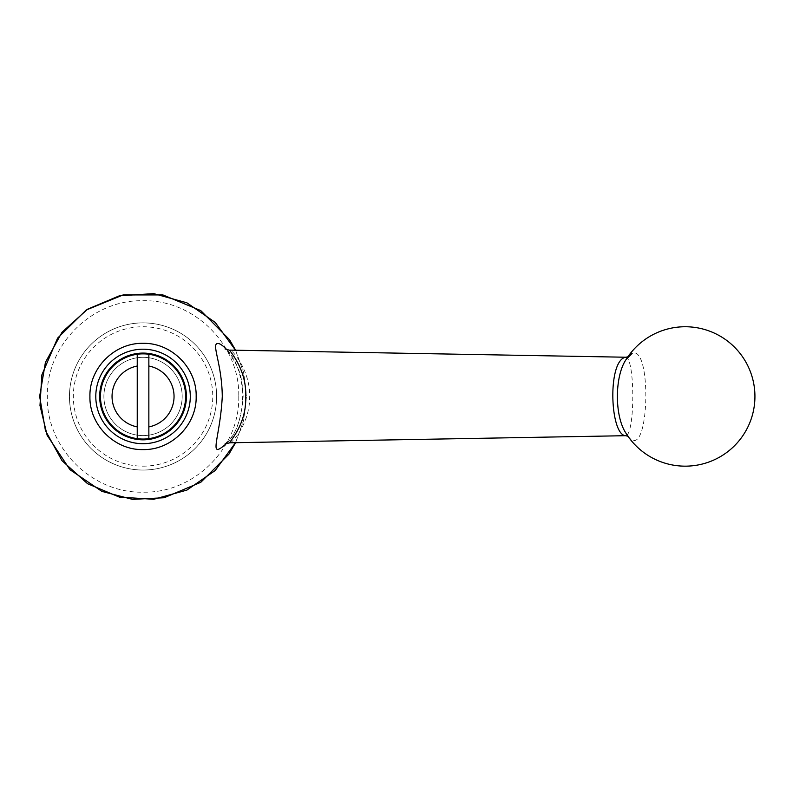 <?xml version="1.0" encoding="UTF-8"?>
<svg xmlns="http://www.w3.org/2000/svg" width="793" height="793" viewBox="0 0 793 793"><rect width="100%" height="100%" fill="white"/><g stroke="black" fill="none" stroke-linecap="round" stroke-linejoin="round"><path stroke-width="0.59" stroke-dasharray="3.96 2.97" d="M143.047 357.316A39.135 39.135 0 0 0 103.903 396.46A39.135 39.135 0 0 0 143.047 435.595A39.135 39.135 0 0 0 182.182 396.46A39.135 39.135 0 0 0 143.047 357.316A39.135 39.135 0 0 0 109.147 416.028A39.135 39.135 0 0 0 176.938 416.028A39.135 39.135 0 0 0 143.047 357.316M143.047 466.165A69.705 69.705 0 0 0 203.414 361.598A69.705 69.705 0 0 0 82.68 361.598A69.705 69.705 0 0 0 143.047 466.165M143.047 470.041A73.58 73.58 0 0 0 206.765 359.665A73.58 73.58 0 0 0 79.32 359.665A73.58 73.58 0 0 0 143.047 470.041A73.58 73.58 0 0 0 216.628 396.46A73.58 73.58 0 0 0 143.047 322.88A73.58 73.58 0 0 0 69.467 396.46A73.58 73.58 0 0 0 143.047 470.041M186.414 396.46A43.377 43.377 0 0 0 143.047 353.083A43.377 43.377 0 0 0 99.67 396.46A43.377 43.377 0 0 0 143.047 439.828A43.377 43.377 0 0 0 186.414 396.46M148.856 438.658A42.604 42.604 0 0 0 148.856 354.253A42.604 42.604 0 0 0 100.84 390.652A42.604 42.604 0 0 0 137.239 438.658L137.239 366.029M148.856 426.892L148.856 354.838M238.762 396.46C239.992 447.827 194.166 493.434 142.988 492.175C91.919 493.405 46.034 447.738 47.332 396.411C46.063 345.173 91.968 299.476 143.008 300.735C194.196 299.496 239.992 345.114 238.762 396.46M235.521 442.692L243.639 420.31L246.435 396.46L243.649 372.611L235.521 350.228M226.758 349.654C236.046 358.743 241.508 374.346 243.144 396.46C241.518 418.526 236.056 434.128 226.758 443.257M229.911 442.791C232.24 443.079 249.607 423.353 249.636 397.888C250.836 371.848 233.182 350.526 230.039 350.149L229.911 350.119M627.868 436.081L626.133 433.444C649.07 471.607 653.145 344.103 632.09 353.371M625.618 357.227C635.203 357.246 635.134 435.714 625.608 435.694L625.608 435.694M235.6 350.228L243.738 372.71L246.504 396.46L243.738 420.211L235.6 442.692M224.994 443.991L229.722 438.975C241.905 427.883 248.843 384.288 235.333 363.025C225.757 346.501 224.845 349.733 225.004 348.93M628.433 356.553L627.858 356.84"/><path stroke-width="1.19" d="M137.239 426.892A30.977 30.977 0 0 1 137.239 366.029L137.239 354.253A42.604 42.604 0 0 0 137.239 438.658A42.604 42.604 0 0 0 148.856 438.658L148.856 354.253A42.604 42.604 0 0 0 137.239 354.253L137.239 438.658A42.604 42.604 0 0 0 148.856 438.658L148.856 426.892A30.977 30.977 0 0 0 148.856 366.029M148.856 354.838L148.856 354.253A42.604 42.604 0 0 1 148.856 438.658M143.047 439.828A43.377 43.377 0 0 0 180.606 374.772A43.377 43.377 0 0 0 105.479 374.772A43.377 43.377 0 0 0 143.047 439.828M196.168 396.46C196.862 367.952 171.387 342.626 143.018 343.339C114.628 342.665 89.203 368.011 89.926 396.52C89.222 424.899 114.707 450.305 143.037 449.581C171.427 450.275 196.862 424.929 196.168 396.46M235.521 350.228L215.21 322.414L186.89 302.817L153.713 293.618L119.347 295.819L87.617 309.181L62.032 332.217L45.429 362.371L39.65 396.411L45.419 430.5L62.013 460.674L87.597 483.72L119.327 497.092L153.693 499.293L186.89 490.094L215.21 470.497L235.521 442.692M226.758 443.257C207.132 460.614 219.988 440.184 222.278 396.46C221.901 362.847 210.799 342.992 218.075 343.488C220.176 343.656 223.071 345.708 226.758 349.654M225.004 348.93L229.742 350.288C230.456 352.261 247.019 370.014 245.721 397.501C246.375 425.613 228.354 442.405 229.901 442.791L224.994 443.991M632.09 353.371L626.133 359.467C614.516 376.298 614.446 416.474 626.133 433.444L626.133 433.454M628.443 436.368L625.608 435.694C610.412 435.119 607.369 364.721 624.141 357.643L628.046 356.761M143.047 443.703A47.243 47.243 0 0 0 183.956 372.829A47.243 47.243 0 0 0 102.128 372.829A47.243 47.243 0 0 0 143.047 443.703M235.6 442.692L228.909 454.171L200.798 482.293L164.141 497.736L132.55 499.382L101.94 491.402L69.962 469.694L47.154 435.298L39.987 405.53L41.841 374.98L57.592 338.135L86.169 310.043L123.054 294.946L162.902 294.927L200.738 310.578L229.534 339.691L235.6 350.228M626.133 433.444A69.705 69.705 0 0 0 709.913 461.645A69.705 69.705 0 0 0 739.126 352.261A69.705 69.705 0 0 0 626.133 359.467L628.433 356.553M625.608 435.694L229.901 442.791M625.618 357.227L229.911 350.119"/></g></svg>
